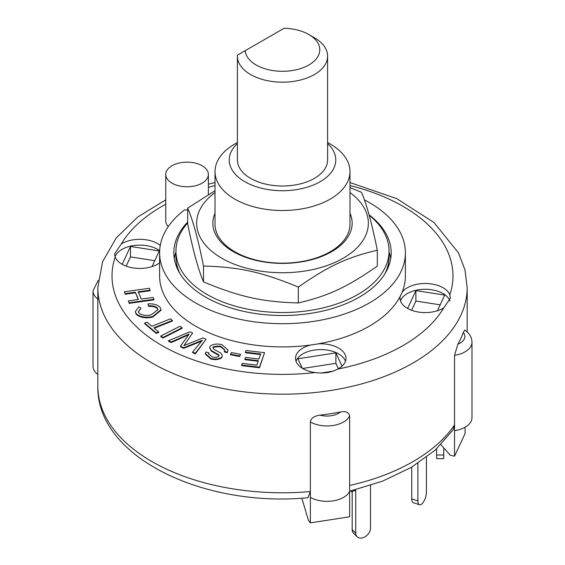 <?xml version="1.0" encoding="UTF-8"?>
<svg xmlns="http://www.w3.org/2000/svg" width="565" height="565" viewBox="0 0 565 565"><rect width="100%" height="100%" fill="white"/><g stroke="black" fill="none" stroke-linecap="round" stroke-linejoin="round"><path stroke-width="0.85" d="M327.608 56.14L327.608 159.959A45.108 26.039 180 0 1 282.5 185.998A45.108 26.039 180 0 1 237.392 159.959L237.392 56.14A45.108 26.039 0 0 0 282.5 82.179A45.108 26.039 0 0 0 327.608 56.14A45.108 26.039 0 0 0 314.394 37.728L308.871 34.536A37.29 21.534 180 0 1 297.494 69.474A37.29 21.534 180 0 1 245.238 50.666L237.427 55.179A45.108 26.039 0 0 0 237.392 56.14M308.871 34.536A37.29 21.534 180 0 0 284.117 28.25L245.238 50.666M187.693 222.942A106.552 61.514 0 0 0 175.948 251.015A106.552 61.514 0 0 0 278.707 312.494A106.552 61.514 0 0 0 389.052 251.015A106.552 61.514 0 0 0 369.164 215.23M384.998 273.615A106.552 61.514 0 0 0 389.052 256.814L389.052 251.015M175.948 251.015L175.948 256.814A106.552 61.514 0 0 0 180.002 273.615M237.392 142.5L234.786 144.011A67.482 38.957 0 0 0 215.018 171.555L215.018 224.206A67.482 38.957 0 0 0 234.786 251.75A67.482 38.957 0 0 0 308.328 260.197A67.482 38.957 0 0 0 349.982 224.206L349.982 171.555A67.482 38.957 0 0 0 330.214 144.011L327.608 142.5M215.018 213.196A69.657 40.221 0 0 0 282.5 263.396A69.657 40.221 0 0 0 349.982 213.196M215.018 192.531A85.859 49.572 0 0 0 240.076 266.27A85.859 49.572 0 0 0 362.631 240.972A85.859 49.572 0 0 0 349.982 192.531M349.982 187.615L361.487 192.291C366.756 204.615 372.031 223.924 377.307 250.217C347.101 257.336 328.519 266.009 298.32 287.091C262.068 272.062 239.765 267.104 203.513 266.037C198.244 239.744 192.969 220.435 187.693 208.104L215.018 190.695M187.693 208.104L187.693 223.973C192.969 250.267 198.244 269.576 203.513 281.907C239.765 296.936 262.068 301.887 298.32 302.96C328.519 295.841 347.101 287.168 377.307 266.087L377.307 250.217M203.513 266.037L203.513 281.907M298.32 287.091L298.32 302.96M436.639 455.023L436.639 458.625L443.744 458.625L443.744 455.023L436.639 455.023L436.639 448.815M443.744 447.861L443.744 455.023M411.73 498.86A8.524 3.482 108.4 0 0 413.298 502.688L419.449 504.736A8.524 3.482 -71.6 0 1 417.881 500.908L411.73 498.86L411.73 467.128M426.406 457.339L426.406 492.383A8.524 3.482 -71.6 0 1 423.969 501.106A8.524 3.482 -71.6 0 1 419.449 504.736M417.881 463.314L417.881 500.908M350.717 490.978L351.437 491.698L355.738 490.265L355.738 533.183L352.186 529.631A8.524 6.024 135 0 0 353.542 533.198L357.094 536.75A8.524 6.024 -45 0 1 355.738 533.183M351.437 490.808L351.437 491.698M352.186 491.451L352.186 529.631M370.506 485.434L370.506 528.261A8.524 6.024 -45 0 1 365.357 536.609A8.524 6.024 -45 0 1 357.094 536.75M241.693 365.068L242.286 363.394L256.814 365.089L258.353 360.682L244.913 359.114L245.5 357.44L258.94 359.008L260.705 353.973L245.443 352.193L246.029 350.512L264.561 352.673L259.497 367.144L241.693 365.068L241.693 365.654L259.497 367.73L259.497 367.144M258.163 361.24L244.913 359.693L244.913 359.114M260.507 354.53L245.443 352.772L245.443 352.193M259.497 367.73L264.561 352.673M128.312 300.912L138.39 299.499L135.325 292.218L125.239 293.638L124.455 291.766L149.301 288.277L150.085 290.149L138.206 291.815L141.271 299.09L153.157 297.423L153.941 299.295L129.095 302.784L128.312 300.912L129.095 302.784M138.164 299.528L135.325 292.218M135.325 292.797L125.239 294.217L125.239 293.638M125.239 294.217L124.455 291.766M138.432 292.359L150.085 290.728L150.085 290.149M129.095 303.363L153.941 299.874L153.941 299.295M158.687 331.867L156.251 332.841L144.675 323.152L147.112 322.184L151.957 326.231L170.559 318.815L172.452 320.404L153.85 327.82L158.687 331.867L158.687 332.446L156.251 333.421L156.251 332.841M156.251 333.421L144.675 323.731L144.675 323.152M154.316 328.209L172.452 320.984L172.452 320.404M230.527 354.149L231.495 352.532L240.605 354.34L239.638 355.957L230.527 354.149L230.527 354.735L239.638 356.543L239.638 355.957M239.638 356.543L240.605 354.34M160.75 336.02L179.938 326.259L182.142 327.707L162.953 337.467L160.75 336.02L160.75 336.599L162.953 338.047L162.953 337.467M162.953 338.047L182.142 328.286L182.142 327.707M160.022 307.233L161.025 309.677L152.705 316.541C145.516 317.982 139.993 317 136.13 313.603L135.374 311.492L138.919 306.767L141.01 308.328L138.404 311.64L138.891 312.975C142.048 315.44 146.187 316.047 151.3 314.79L158.016 309.592L157.458 308.116C155.53 306.294 152.585 305.538 148.609 305.856L147.995 303.899C153.369 303.582 157.374 304.69 160.022 307.233M161.025 309.677L161.025 310.256L152.705 317.12L152.705 316.541M152.705 317.12C145.516 318.561 139.993 317.587 136.13 314.189L136.13 313.603M136.13 314.189L135.374 311.492M138.418 311.929L141.01 308.328M158.002 309.888L157.458 308.116M157.458 308.695C155.53 306.873 152.585 306.124 148.609 306.435L148.609 305.856M148.609 306.435L147.995 303.899M220.654 346.204C217.271 346.041 214.785 346.296 213.196 346.959L212.963 347.694L214.234 349.474L221.085 353.28L222.363 355.675L221.847 357.073C219.121 359.079 215.456 359.531 210.844 358.443L205.342 353.577L205.935 352.002L208.916 352.864L208.577 353.81L212.059 356.875C214.968 357.624 217.207 357.44 218.754 356.338L218.923 354.926L211.261 350.491L209.601 347.652L210.145 346.176C213.047 344.043 216.953 343.534 221.861 344.636L228.09 350.123L227.314 352.186L224.326 351.324L224.806 349.954L220.654 346.204L220.654 346.783C217.271 346.62 214.785 346.875 213.196 347.539L213.196 346.959M213.196 347.539L212.998 347.991M222.363 355.675L221.847 357.073M221.847 357.659C219.121 359.658 215.456 360.117 210.844 359.022L205.342 354.156L205.342 353.577M208.605 354.1L208.916 352.864M219.107 355.526L218.923 354.926L218.923 355.505L211.261 351.077L211.261 350.491M211.261 351.077L209.601 347.652M228.09 350.123L227.314 352.186M227.314 352.765L224.326 351.91L224.326 351.324M224.785 350.244L220.654 346.783M192.623 352.03L202.383 340.25L183.597 347.8L180.503 346.077L189.148 334.049L171.202 341.995L168.525 340.744L189.981 331.782L192.658 333.032L183.858 345.625L203.061 337.905L206.055 339.311L195.292 353.28L192.623 352.03L192.623 352.609L195.292 353.86L195.292 353.28M201.691 341.076L198.485 342.397L198.485 341.818M198.485 342.397L183.597 348.379L183.597 347.8M183.597 348.379L180.503 346.656L180.503 346.077M188.399 334.939L184.953 336.493L184.953 335.914M184.953 336.493L171.202 342.574L171.202 341.995M171.202 342.574L168.525 341.324L168.525 340.744M184.953 344.057L192.658 333.032M184.953 344.636L184.557 345.342M195.292 353.86L206.055 339.311M310.369 491.557L310.369 497.355L310.369 491.557A184.684 106.63 180 0 1 151.907 461.548A184.684 106.63 180 0 1 97.816 386.149C96.375 457.036 203.555 507.794 307.918 497.737L310.369 491.557L310.369 421.963C310.863 418.255 314.084 415.988 320.044 415.155A184.684 106.63 0 0 0 340.398 412.005C345.632 410.925 348.711 412.217 349.65 415.882L349.65 516.798L310.369 522.879L308.405 520.259L301.837 498.182M453.116 429.831L454.543 424.922L454.543 355.321L457.876 344.184A184.684 106.63 0 0 0 463.328 332.432L464.691 330.059C469.416 333.237 471.853 337.298 471.987 342.242L471.987 417.641A23.44 13.532 0 0 1 454.543 430.721L454.543 456.238L465.073 433.56L465.073 427.232M454.543 456.238L450.199 455.157L440.919 444.669M454.543 424.922L454.543 430.721L454.543 424.922A184.684 106.63 180 0 1 349.65 485.483L349.65 491.282A23.44 13.532 0 0 1 333.06 500.887A23.44 13.532 0 0 1 310.369 497.355L310.369 522.879M302.621 368.479L335.885 363.33L338.4 368.747M411.617 310.291L415.897 301.067L440.199 304.832M126.186 266.136L130.473 256.913L154.768 260.677M302.282 368.267L297.875 358.775L335.885 352.892L335.885 363.33M407.619 308.462L415.897 290.629L444.719 295.085L437.437 310.764M415.897 290.629L415.897 301.067M122.195 264.307L130.473 246.474L130.473 256.913M176.654 263.883L176.654 266.998L176.654 263.883M388.346 263.883L388.346 266.998L388.346 263.883M98.183 280.289L93.013 290.869L93.013 366.268A23.44 13.532 0 0 0 97.816 374.468M335.885 352.892L342.037 366.148M333.004 371.17L321.139 373.006M130.473 246.474L159.288 250.931L152.013 266.609M364.368 199.848A122.888 70.95 180 0 1 405.388 252.753L405.388 275.953A122.888 70.95 180 0 1 402.139 292.162A122.888 70.95 180 0 1 400.147 296.456A122.888 70.95 180 0 1 318.003 343.88A122.888 70.95 180 0 1 310.573 345.024A122.888 70.95 180 0 1 159.613 275.953L159.613 252.753A122.888 70.95 180 0 1 184.593 209.876A21.308 12.303 180 0 0 187.693 209.954M402.139 292.162A25.22 14.556 180 0 1 427.649 283.545A25.22 14.556 180 0 1 449.818 294.831L450.432 298.122L443.744 307.904A25.22 14.556 180 0 1 407.386 308.328A25.22 14.556 180 0 1 399.999 298.03A25.22 14.556 180 0 1 400.147 296.456M449.959 301.018A25.22 14.556 0 0 0 425.29 289.273A25.22 14.556 0 0 0 400.5 300.933M159.613 262.873A25.22 14.556 180 0 1 121.955 264.173A25.22 14.556 180 0 1 115.182 257.075L114.568 253.968L121.256 244.002A25.22 14.556 180 0 1 160.276 245.394M159.662 250.719A25.22 14.556 0 0 0 134.011 245.507A25.22 14.556 0 0 0 115.076 256.778M318.003 343.88A25.22 14.556 180 0 1 345.957 358.351A25.22 14.556 180 0 1 337.842 369.051C331.26 372.554 323.71 373.726 315.199 372.554A25.22 14.556 180 0 1 302.911 368.641A25.22 14.556 180 0 1 295.523 358.351A25.22 14.556 180 0 1 310.573 345.024M345.455 361.247A25.22 14.556 0 0 0 320.743 349.594A25.22 14.556 0 0 0 296.032 361.247M168.25 226.629A21.308 12.303 180 0 1 165.757 220.859L165.757 174.458A21.308 12.303 180 0 1 187.064 162.155A21.308 12.303 180 0 1 208.379 174.458A21.308 12.303 180 0 1 195.222 185.821A21.308 12.303 180 0 1 172 183.159A21.308 12.303 180 0 1 165.757 174.458M405.388 252.753A122.888 70.95 180 0 1 282.5 323.703A122.888 70.95 180 0 1 159.613 252.753M369.044 214.806A108.678 62.743 180 0 1 391.178 252.753A108.678 62.743 180 0 1 324.091 310.729A108.678 62.743 180 0 1 205.653 297.126A108.678 62.743 180 0 1 173.822 252.753A108.678 62.743 180 0 1 187.693 222.08M215.018 171.555A67.482 38.957 0 0 0 234.786 199.106A67.482 38.957 0 0 0 308.328 207.553A67.482 38.957 0 0 0 349.982 171.555M327.608 143.588A53.272 30.757 180 0 1 315.722 184.006A53.272 30.757 180 0 1 244.829 181.704A53.272 30.757 180 0 1 237.392 143.588M174.281 258.558A108.678 62.743 180 0 1 175.948 251.99M389.052 251.99A108.678 62.743 180 0 1 390.719 258.558M210.844 359.022L210.844 358.443M340.398 412.005A16.336 9.435 180 0 1 320.044 415.155M310.369 421.963A23.44 13.532 0 0 0 333.06 425.487A23.44 13.532 0 0 0 349.65 415.882M463.328 332.432A16.336 9.435 180 0 1 457.876 344.184M454.543 355.321A23.44 13.532 0 0 0 471.987 342.242M93.013 290.869A23.44 13.532 0 0 0 97.816 299.069M97.816 386.149L97.816 287.557A184.684 106.63 0 0 0 151.907 362.949A184.684 106.63 0 0 0 353.174 386.065A184.684 106.63 0 0 0 467.184 287.557L464.967 269.865L458.455 252.838L433.977 222.504L396.757 198.64L349.982 182.552M315.199 372.554A170.482 98.423 180 0 1 161.95 345.554A170.482 98.423 180 0 1 115.182 257.075M121.256 244.002A170.482 98.423 180 0 1 165.757 204.226M208.379 187.319A170.482 98.423 180 0 1 215.018 185.567M349.982 185.567A170.482 98.423 180 0 1 449.818 294.831M443.744 307.904A170.482 98.423 180 0 1 337.842 369.051M349.65 491.232L382.484 481.182L411.384 467.333L435.262 450.065L453.151 429.796M467.184 331.994L467.184 287.557M215.018 182.552L208.379 184.204M165.757 199.84L137.747 217.017L116.291 237.851L102.583 261.736L97.816 287.557M208.379 194.515L208.379 174.458"/></g></svg>
